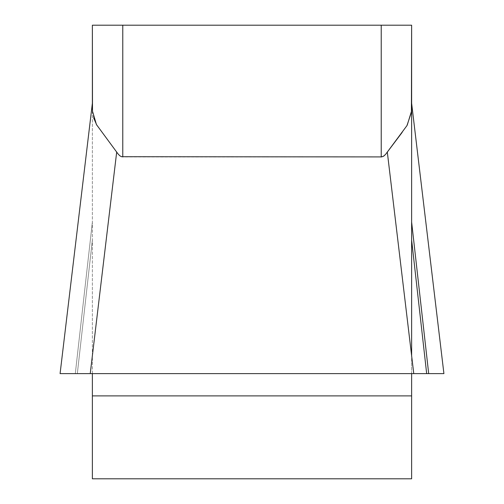 <?xml version="1.0" encoding="UTF-8"?>
<svg xmlns="http://www.w3.org/2000/svg" width="504" height="504" viewBox="0 0 504 504"><rect width="100%" height="100%" fill="white"/><g stroke="black" fill="none" stroke-linecap="round" stroke-linejoin="round"><path stroke-width="0.38" stroke-dasharray="2.52 1.89" d="M75.304 373.621L92.371 222.088L75.304 373.621L60.083 373.621L92.371 373.621L92.371 103.232L92.371 373.621L411.629 373.621L411.629 478.8L92.371 478.8L92.371 373.621L90.235 373.621L443.917 373.621L411.629 373.621L411.629 355.736M411.629 107.692L411.629 373.621L443.917 373.621L426.674 373.621L411.629 240.043M96.787 125.168L118.421 154.394L120.16 156.026L122.34 156.914L381.226 156.939L381.226 25.2L92.371 25.2M402.142 132.407L407.213 125.168M411.629 25.2L381.226 25.2M92.503 111.353L93.706 118.037M411.629 373.621L92.371 373.621M92.371 103.232L60.083 373.621L90.235 373.621L116.701 151.95M77.326 373.621L92.371 240.043L77.326 373.621M428.696 373.621L411.629 222.088M122.774 156.939L122.774 25.2M92.371 395.886L411.629 395.886M387.299 151.95L413.765 373.621M411.629 103.232L443.917 373.621"/><path stroke-width="0.76" d="M92.371 107.692L92.371 25.2L92.49 111.189L96.434 124.557L117.993 153.859L119.725 155.692L121.464 156.713L381.66 156.914L383.84 156.026L385.579 154.394L402.142 132.407M92.371 373.621L92.371 478.8L411.629 478.8L411.629 373.621M411.629 355.736L411.629 25.2L411.415 112.241L406.942 125.635L385.579 154.394L383.405 156.303L381.226 156.939L381.226 25.2L411.629 25.2M92.371 25.2L381.226 25.2M407.213 125.168L411.51 111.189L411.629 107.692M92.377 108.505L92.503 111.353M93.706 118.037L96.787 125.168M443.904 373.621L60.083 373.621L92.371 103.232M116.701 151.95L90.235 373.621L60.083 373.621M75.304 373.621L426.674 373.621L411.629 240.043M428.696 373.621L411.629 222.088M122.774 25.2L122.774 156.939M411.629 395.886L92.371 395.886M443.917 373.621L411.629 103.232M413.765 373.621L387.299 151.95"/></g></svg>
